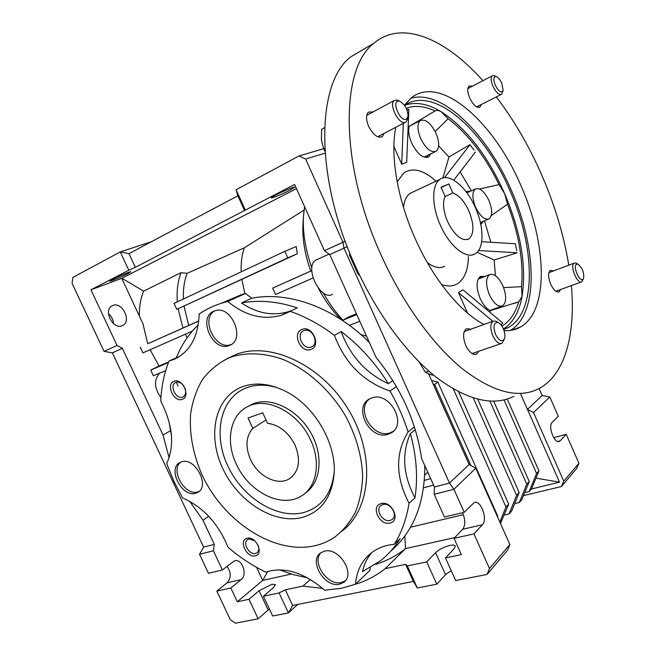 <?xml version="1.0" encoding="UTF-8"?>
<svg xmlns="http://www.w3.org/2000/svg" width="656" height="656" viewBox="0 0 656 656"><rect width="100%" height="100%" fill="white"/><g stroke="black" fill="none" stroke-linecap="round" stroke-linejoin="round"><path stroke-width="0.98" d="M236.267 463.989C225 440.602 230.436 413.592 249.083 405.982C268.288 396.798 298.906 413.231 310.69 440.192C321.243 462.578 316.586 487.408 301.071 496.157C281.285 508.744 248.468 491.738 236.267 463.989M252.806 428.352C245.926 436.379 245.155 446.744 250.485 459.446C257.759 476.01 277.176 486.121 288.976 479.011C299.062 471.951 301.104 460.668 295.11 445.178C288.509 432.304 279.333 425.014 267.566 423.284L262.736 412.804L248.017 417.995L252.806 428.352L266.049 419.996M247.263 406.843L253.733 403.514C271.65 396.765 297.619 409.598 310.657 432.534C323.884 455.379 321.014 482.816 305.179 493.173M242.154 386.835C256.086 381.8 271.272 383.67 287.722 392.436C315.192 407.171 336.028 443.308 334.183 473.025C332.166 496.846 321.563 511.631 302.383 517.387C274.241 524.825 238.021 501.701 222.679 468.335C206.96 435.092 214.971 397.126 242.154 386.835M277.496 387.721C266.213 384.301 255.881 384.326 246.492 387.803C220.449 397.602 212.659 433.903 227.689 465.711C242.359 497.633 277.062 519.675 303.966 512.467C321.678 507.145 331.764 493.64 334.224 471.959M342.063 531.13C371.329 509.105 375.667 454.821 348.705 410.066C322.039 365.138 271.084 341.333 236.488 354.248L226.435 358.947M315.405 545.628C274.61 555.288 223.819 521.938 202.081 474.919C193.126 454.403 189.289 434.116 190.584 414.059C192.503 401.3 196.447 389.795 202.442 379.545C209.543 370.255 218.333 363.047 228.813 357.922L231.273 356.979C246.918 352.133 263.991 352.895 282.498 359.25C306.729 369.098 329.747 389.492 345.13 415.256C356.003 435.371 361.841 455.69 362.653 476.207C362.169 489.286 359.767 501.25 355.445 512.106C350.124 522.11 343.309 530.384 335.011 536.911C329.058 541.011 322.522 543.914 315.405 545.628M370.255 567.686L369.984 570.302L355.486 584.258L341.464 588.293L324.654 590.236C303.794 572.344 284.187 566.3 265.828 572.122C252.462 565.734 239.858 557.436 228.026 547.243C218.259 523.398 203.098 506.957 182.54 497.912L173.783 481.045L166.681 463.603C174.832 445.67 172.856 424.85 160.753 401.144C161.36 386.778 164.123 373.387 169.051 360.989L179.613 356.405M169.051 360.989L174.25 359.258C189.945 351.944 198.251 336.856 199.162 313.978C206.837 308.82 215.307 304.917 224.573 302.293L227.788 301.448L245.451 293.478L251.715 298.25L241.482 302.974C257.078 313.388 272.789 316.282 288.591 311.666L292.65 310.132M227.788 301.448C245.106 315.798 263.015 320.39 281.531 315.224L290.173 311.387C305.384 316.586 320.136 324.581 334.429 335.372L341.153 331.526C350.124 355.888 365.868 373.28 388.368 383.719L392.821 380.611M180.646 462.201C169.847 470.163 185.263 496.584 197.94 491.828L199.096 491.385M195.939 493.164L197.333 492.599C210.797 486.752 194.939 456.379 181.31 461.947L180.425 462.3C166.673 467.826 182.007 498.289 195.939 493.164M229.526 345.409C245.885 339.767 231.568 304.95 215.176 310.714L213.774 311.223C197.472 317.619 212.675 352.108 228.878 345.655L229.526 345.409M369.394 399.02C355.388 409.516 373.256 438.995 389.935 432.886L393.174 431.386M388.155 434.264L390.927 433.058C407.893 424.473 389.516 390.812 371.747 397.962L369.992 398.7C352.288 406.63 369.82 440.873 388.155 434.264M320.997 552.655C311.305 562.184 327.623 586.21 341.333 582.528L345.294 580.798M339.57 584.184L343.76 582.282C355.97 574.107 338.898 546.784 324.367 551.204L320.817 552.778C308.181 560.568 324.646 588.153 339.57 584.184M255.315 555.796C264.425 554.082 255.799 535.55 247.148 538.273C238.185 540.142 246.697 558.354 255.315 555.796M254.782 540.774L248.919 539.06L247.804 539.527C242.089 542.569 249.288 555.353 255.61 553.402L256.84 552.877C258.964 551.237 259.382 548.662 258.079 545.161M182.343 399.274C191.044 396.437 182.212 377.462 173.979 381.325C165.419 384.309 174.127 402.948 182.343 399.274M183.852 386.04C181.45 382.801 178.842 381.554 176.013 382.3L175.882 382.35C168.863 384.785 175.98 400.045 182.712 397.044L182.729 397.036C185.673 395.437 186.402 392.419 184.894 387.983M311.042 349.394C321.678 345.876 312.1 324.777 301.973 329.468C291.526 333.166 300.965 353.846 311.042 349.394M311.288 346.991C319.849 344.162 312.404 327.164 304.089 330.599L303.876 330.681C295.315 333.691 303.015 350.632 311.272 346.999L312.715 346.179M390.033 523.021C401.128 520.872 391.796 500.315 381.193 503.603C370.279 505.932 379.471 526.087 390.033 523.021M390.172 520.413L392.091 519.527C398.446 515.46 390.32 502.143 382.94 504.521L381.185 505.317C374.707 509.277 382.686 522.693 390.172 520.413M159.629 373.157C153.758 380.045 154.201 388.196 160.95 397.618M178.063 386.007L176.357 382.194M187.058 337.873L185.394 334.191M112.783 305.491L111.7 306.049C103.099 310.969 113.422 330.148 122.254 325.712L123.107 325.261C131.749 320.464 121.786 301.334 112.783 305.491M316.832 259.555L315.93 260.047C303.703 266.787 320.653 301.637 332.526 294.331M290.173 190.109L294.749 187.181C294.495 186.517 282.621 191.388 275.709 194.996L271.264 197.858C271.6 198.497 283.285 193.692 290.173 190.109M127.994 273.585L130.798 271.789C130.724 271.174 118.277 276.291 112.529 279.3L109.814 281.047C109.97 281.629 122.262 276.57 127.994 273.585M462.48 512.73C465.481 519.585 465.555 525.095 462.701 529.244L454.042 538.33L473.944 533.902L489.483 568.522L487.064 574.451L455.682 580.535L445.473 557.944L454.157 548.67L455.338 546.112C454.879 544.988 453.025 544.767 449.786 545.431C443.923 546.956 439.184 549.367 435.576 552.672L426.72 561.889L436.83 584.184L417.323 587.965L413.378 581.437L292.625 605.447L288.419 612.942L272.642 616L263.425 596.255L273.462 587.604L275.422 584.635L271.986 584.242L259.112 590.695L249.001 599.289L258.136 618.805L235.463 623.2L230.272 619.674L216.833 591.105L227.173 582.774C231.281 577.838 231.224 572.368 226.992 566.349M451.172 570.556L445.522 574.648L436.83 584.184M269.362 608.965L258.136 618.805M349.484 252.33L349.615 255.455L357.856 273.823L358.75 273.437M350.583 255.02L349.615 255.455M413.034 191.978L410.107 193.356C406.433 195.931 404.227 200.629 403.506 207.444M427.368 262.621C434.092 267.607 439.864 268.821 444.686 266.27M497.346 516.477L497.707 516.083L497.453 516.723M431.558 380.488L437.839 382.038L497.707 516.083M437.839 382.038L434.674 384.424L470.91 465.506M453.386 389.024L505.973 507.031L508.671 504.079L500.479 523.496M458.733 391.944L508.671 504.079M505.973 507.031L499.872 522.143M473.304 397.979L516.6 495.403L519.191 492.566L511.655 511.032L509.056 513.935L504.234 515.042M477.732 399.233L519.191 492.566M516.6 495.403L509.056 513.935M489.934 401.095L526.793 484.235L529.277 481.52L521.799 499.733L519.298 502.512L514.689 503.603M493.681 401.16L529.277 481.52M526.793 484.235L519.298 502.512M434.674 384.424L433.149 384.039M475.789 468.212L469.122 464.514L449.483 483.062L453.903 489.278L475.789 468.212L509.876 544.529L507.473 550.318L487.064 574.451M297.726 604.43L288.419 612.942L279.112 592.95L263.425 596.255M489.483 568.522L509.876 544.529M453.903 489.278L464.243 512.303L444.44 517.026L434.206 494.312L453.903 489.278M473.944 533.902L482.406 524.767C488.146 519.339 480.635 499.249 474.124 502.619L464.243 512.303M428.647 373.969L469.122 464.514M504.029 399.906L536.592 473.517L538.978 470.901L531.54 488.868L529.138 491.541L524.726 492.615M507.211 399.037L538.978 470.901M357.856 273.823L359.865 275.75M536.592 473.517L529.138 491.541M249.001 599.289L237.3 601.757L230.838 587.989L241.113 579.609C248.025 574.574 241.785 557.641 234.249 560.978L222.384 569.966L208.452 573.287L199.531 554.304L203.639 547.137L112.365 352.862L104.066 351.37L72.053 283.302L72.89 277.381L120.278 251.929L128.797 270.223L135.357 267.336L128.978 253.634L237.841 195.783L236.086 189.74L299.005 155.956L305.63 159.031L342.99 242.236L345.204 241.26M292.625 605.447L285.352 589.81L279.112 592.95M426.72 561.889L407.31 565.972L417.323 587.965M407.31 565.972L405.597 564.34L413.378 581.437M322.596 588.391L302.99 586.079L285.352 589.81M405.597 564.34L385.154 568.67C376.224 575.738 366.351 580.913 355.544 584.209M454.042 538.33L461.373 554.599L445.473 557.944M135.357 267.336L294.585 184.475L324.433 250.715L342.99 242.236L343.982 248.148L347.245 246.672M324.433 250.715L329.763 254.577L343.982 248.148L449.483 483.062L434.436 486.99L434.206 494.312M535.985 478.134L559.527 482.176L531.409 489.007M523.48 495.624L561.438 486.514L563.75 481.151L533.549 412.591L527.457 409.418L520.766 394.248M559.527 482.176L527.457 409.418L542.168 395.519L539.093 388.524M230.838 587.989L216.833 591.105M222.384 569.966L213.372 550.769L199.531 554.304M323.613 148.707L299.005 155.956M325.073 153.168L305.63 159.031M302.99 586.079L310.37 579.469M291.289 574.041L263.556 580.224L263.745 578.551L267.755 571.466M256.594 567.35L262.687 580.421L263.581 579.97M262.687 580.421L237.3 601.757M385.154 568.67L405.588 548.572C396.544 555.763 386.532 561.028 375.568 564.365M454.715 537.625L405.588 548.572L404.793 536.075M433.6 485.145L423.587 487.769M424.399 480.348L430.689 478.667M434.436 486.99L421.578 458.437C416.273 421.906 401.119 388.254 376.118 357.495L329.763 254.577M359.8 321.276L349.451 325.351M343.219 320.948L342.883 320.21L356.815 314.634M311.772 270.666L272.658 288.115L275.561 294.495L313.019 278.005M176.792 309.361L287.763 257.865L284.802 251.338L174.029 303.408L176.792 309.361L297.34 253.757L296.209 246.558L284.802 251.338M533.549 412.591L549.802 396.937L542.168 395.519M557.723 441.455L560.175 440.799L559.355 441.39C554.517 444.12 547.686 426.277 552.122 422.48L558.256 416.207L549.802 396.937M563.75 481.151L578.92 463.3L576.64 468.54L561.438 486.514M560.175 440.799L566.194 434.297L578.92 463.3M208.657 516.223L202.975 520.224L214.291 544.357L213.372 550.769M214.291 544.357L203.639 547.137M151.618 241.605L120.278 251.929L128.978 253.634M244.696 210.838L237.841 195.783M245.295 209.969L236.086 189.74M304.056 210.125L244.36 247.771L187.157 273.331L181.023 272.691L143.598 291.133L121.901 278.242M143.598 291.133C140.655 298.455 139.22 306.737 139.31 315.962M113.578 323.72C113.242 319.743 111.553 316.422 108.502 313.748M410.549 527.203L463.357 514.689M427.778 472.205L424.719 474.928M356.446 313.822L349.025 316.791L342.883 320.21M272.658 288.115L311.772 270.625M310.772 271.026C304.786 254.339 302.195 238.686 302.998 224.073L303.474 216.168C302.58 232.24 305.384 249.518 311.871 268.001M304.589 206.673L303.474 216.168M287.763 257.865L297.34 253.757M170.429 430.762L163.016 435.01L122.369 348.336L117.03 345.441L90.93 289.804L121.754 278.324L142.934 323.736L147.756 343.744L182.967 328.033L178.088 308.804M177.309 301.867C176.579 290.911 177.817 281.186 181.023 272.691M182.967 328.033L198.784 320.932M187.157 273.331C184.262 280.817 183.016 289.37 183.409 298.997M184.049 306.213L188.707 325.442M553.713 437.691L566.194 434.297M165.706 370.624L153.381 375.757L150.724 370.074L168.428 362.588M163.016 435.01L169.117 457.773M189.707 501.307L202.975 520.224M122.369 348.336L112.365 352.862M117.03 345.441L104.066 351.37M90.93 289.804L128.797 270.223M296.463 188.641L121.754 278.324M147.756 343.744L198.768 321.079M140.269 347.18L142.942 352.887L192.282 331.157M150.117 349.722L159.014 366.007L168.682 361.915M159.014 366.007L150.724 370.074M342.94 320.177C335.659 312.379 329.082 303.285 323.219 292.896M366.491 336.126L360.866 334.568M341.292 319.677C332.625 311.215 325.023 300.801 318.488 288.443M241.195 271.838C240.809 262.769 241.867 254.741 244.36 247.771M244.885 293.617L241.908 279.645M191.38 332.231L191.134 331.665M214.807 310.821C200.047 318.636 215.488 350.821 230.961 344.597L231.265 344.482M241.482 302.974C258.923 299.718 277.504 301.334 297.209 307.844L290.173 311.387M341.153 331.526C359.644 345.605 375.38 362.998 388.368 383.719M415.256 429.672L410.394 433.583C401.48 453.673 402.997 475.1 414.953 497.871L409.032 503.283C406.564 518.822 401.652 532.492 394.272 544.291L400.193 538.617C394.682 547.342 388.098 554.73 380.455 560.782L362.506 571.614C364.072 564.308 367.122 557.985 371.665 552.647M410.394 433.583C416.552 456.199 418.069 477.625 414.953 497.871M307.508 577.829L293.429 574.672L279.448 569.834M171.536 436.461L169.084 421.759M245.451 293.478L242.269 294.314L221.17 303.318M369.369 342.522C334.15 307.156 287.976 290.993 251.715 298.25M390.714 551.163C413.518 531.598 424.875 503.07 424.785 465.571M176.505 357.331C181.622 344.72 188.871 333.904 198.26 324.868M396.388 386.532L390.017 391.05C397.626 404.244 403.653 417.872 408.089 431.951L414.395 426.917M334.429 335.372C344.99 363.317 363.522 381.874 390.017 391.05M408.089 431.951C395.158 453.23 395.478 477.01 409.032 503.283M394.272 544.291C385.408 545.144 377.815 547.981 371.485 552.787C361.907 560.38 356.569 570.876 355.486 584.258M440.283 225.024C431.533 205.664 431.623 184.557 439.979 179.326C449.229 172.413 466.613 186.96 475.51 207.936C484.103 227.083 484.259 248.501 475.321 253.692C466.564 259.866 449.442 246.361 440.283 225.024M452.861 193.003L448.884 183.959L441.037 187.263L445.071 196.431C442.39 202.597 443.21 210.961 447.531 221.507C454.739 235.717 461.857 241.531 468.901 238.948C474.231 233.93 474.247 224.655 468.958 211.117C464.366 201.228 459.003 195.193 452.861 193.003L444.989 196.595M448.884 183.959L441.16 187.542M373.166 111.897L368.5 112.135C365.884 114.841 365.925 119.556 368.615 126.264C373.231 135.046 377.799 138.482 382.3 136.587L384.08 133.406M470.918 329.164L466.326 328.746C462.898 331.772 462.726 337.364 465.809 345.532C469.311 352.51 472.927 355.347 476.658 354.051L478.806 351.255M553.639 270.871L550.335 270.354C547.932 272.634 548.039 277.201 550.646 284.064C553.574 290.091 556.411 292.674 559.158 291.805L560.65 289.501M472.476 86.166L469.106 86.002C467.154 88.06 467.343 92.037 469.671 97.916C473.32 105.198 476.756 108.256 479.979 107.092L481.258 104.55M571.36 285.598C575.763 334.035 565.152 375.24 538.519 388.819C518.47 398.889 493.23 392.337 462.792 369.156C433.37 345.335 402.727 303.326 380.915 254.635C339.349 163.639 340.284 67.847 374.141 43.066C402.21 19.352 446.236 39.237 482.923 80.713M496.33 96.924C514.271 120.499 529.572 146.911 542.241 176.161C555.05 205.927 563.906 235.594 568.785 265.155M364.252 48.897L351.091 56.646C316.364 81.893 314.24 176.603 355.232 265.819C376.741 313.576 407.31 354.642 436.921 377.815C467.589 400.349 493.23 406.54 513.853 396.363M510.36 330.444C538.871 313.748 536.92 247.829 511.483 190.666C487.629 134.423 442.021 88.781 410.705 98.285M395.806 127.305C390.074 154.972 397.216 198.456 414.953 238.079C432.837 278.751 460.315 312.223 483.997 324.458M504.038 330.657C510.073 330.993 515.46 329.837 520.208 327.18C549.154 311.37 547.055 244.467 521.249 186.37C494.796 123.172 441.07 74.177 411.435 97.703L404.457 105.214M503.423 328.992C512.951 322.834 519.158 312.026 522.045 296.569C526.678 266.229 520.889 231.945 504.677 193.717L507.572 204.164L491.295 215.57M406.269 108.215C414.912 105.132 424.514 106.042 435.076 110.946C436.748 110.052 438.782 110.315 441.176 111.725L448.122 118.761C467.835 133.775 484.817 155.718 499.044 184.582L504.677 193.717C487.744 155.71 466.572 128.379 441.176 111.725C427.696 103.615 415.494 101.483 404.555 105.345C433.936 84.739 484.981 131.225 510.212 191.281C535.206 247.386 536.78 312.051 508.4 327.475L503.652 329.558M430.885 153.816L428.835 156.718C423.202 158.867 417.437 154.234 411.558 142.811C408.762 136.161 408.007 130.659 409.27 126.313L408.171 125.936M426.785 157.481L428.179 155.136M483.751 221.121L480.75 224.204L481.725 223.762M480.561 223.302L481.061 222.277M503.611 287.599L521.545 286.68L522.045 296.569L518.675 301.842L490.426 310.616C486.514 308.869 483.087 304.802 480.135 298.414C476.01 287.599 476.092 280.276 480.372 276.447L485.071 276.414M493.878 309.673L494.28 308.927M468.4 256.521C468.187 270.034 464.497 279.128 457.322 283.81C452.894 286.41 447.638 286.656 441.554 284.548M409.672 126.05L410.508 125.665M420.603 138.4C417.183 129.757 417.077 123.836 420.275 120.614C425.465 118.662 430.721 122.918 436.027 133.381C439.454 142.016 439.536 147.944 436.265 151.175C431.181 153.102 425.957 148.846 420.603 138.4M475.567 207.148C472.09 198.21 472 192.167 475.288 189.018C479.815 187.444 484.39 191.314 489.015 200.646C492.492 209.567 492.558 215.611 489.22 218.784C484.768 220.334 480.217 216.455 475.567 207.148M478.117 279.169L479.405 278.628M489.368 294.724C485.604 284.843 485.645 278.16 489.491 274.684C494.025 273.167 498.486 276.873 502.873 285.795C506.653 295.659 506.58 302.342 502.668 305.844C498.216 307.328 493.788 303.621 489.368 294.724M406.958 109.782L408.86 109.388L406.818 109.437M501.086 324.974L502.857 323.096L500.864 324.704M516.78 250.781L515.37 243.753L516.78 250.781M474.157 150.15L469.876 144.673L474.157 150.15M403.317 123.394L401.702 164.164L406.663 162.393L408.86 109.388M467.539 313.084L458.495 292.625L492.804 321.292M458.495 292.625L462.964 289.854L502.857 323.096M478.544 250.543L516.895 252.757M515.37 243.753L481.676 241.703M453.772 180.187L475.37 152.077M469.811 144.894L444.481 177.686M495.428 275.651L494.116 259.997L477.109 252.265M494.116 259.997L517.092 252.847M501.545 306.262L490.048 310.452M482.291 277.496L479.684 276.947M469.876 144.673L448.966 157.005L438.634 145.853M442.882 177.973L448.966 157.005M468.163 192.233L466.137 191.79M401.702 164.164L393.887 146.485M435.182 151.708L424.071 157.112M413.321 124.214L412.788 124.058M397.159 181.819L404.071 172.733C413.124 167.264 423.768 170.076 436.019 181.187M489.778 312.207L490.426 310.616M490.811 242.261L484.489 220.81M465.973 191.577L470.836 191.027M471.369 190.789L460.118 171.921M518.675 301.842C515.337 313.273 509.761 321.391 501.947 326.18M507.572 204.164C518.986 234.225 523.644 261.728 521.545 286.68M479.585 189.018L499.044 184.582M448.122 118.761L435.158 131.536M409.27 126.313L435.076 110.946M495.231 85.124C493.173 79.491 493.443 76.604 496.051 76.481C498.142 77.203 500.077 79.483 501.865 83.337L503.127 90.389C501.364 93.414 498.732 91.66 495.231 85.124M503.086 90.536L501.627 94.243C498.937 95.194 496.026 92.496 492.877 86.149C490.852 81.024 490.639 77.597 492.254 75.85L493.894 75.555L495.182 76.112M576.444 264.286L577.903 264.13C582.175 267.451 584.102 272.142 583.676 278.218L582.954 279.341C579.584 282.441 572.68 266.5 576.444 264.286M583.61 278.406L581.847 281.777C577.542 284.884 569.539 265.795 574.057 263.195L575.853 263.015L577.026 263.655M503.3 328.705C504.833 332.395 505.268 335.618 504.603 338.365C502.365 342.547 499.355 341.243 495.575 334.453C492.886 326.188 493.747 322.211 498.15 322.531C500.118 323.449 501.832 325.507 503.3 328.705M504.505 338.676L502.045 343.277C498.929 344.367 495.854 341.858 492.828 335.765C490.13 328.64 490.204 323.785 493.05 321.202L496.018 321.153L497.97 322.408M433.87 375.371L430.582 374.617L425.391 372.264L419.266 362.104M428.835 371.091L425.391 372.264M406.048 119.417C400.291 121.598 391.73 102.188 397.995 101.114L399.471 101.147C404.973 104.222 407.835 109.363 408.048 116.588L406.048 119.417M408.024 116.743L407.647 118.925L406.146 121.918L405.195 122.41C398.881 124.968 388.491 104.312 394.231 100.524L397.142 100.032L399.422 101.122M324.761 148.461L323.736 149.01L321.399 139.81L321.653 129.281L324.531 127.707M324.933 151.315L323.736 149.01M445.522 574.648L435.576 552.672M268.115 609.965L259.112 590.695M482.406 524.767L462.701 529.244M241.113 579.609L227.173 582.774M249.083 405.982L252.125 404.153M288.976 479.011L292.248 476.617M171.749 360.201L179.195 356.552M281.531 315.224L288.591 311.666M197.333 492.599L198.883 491.565M390.927 433.058L392.698 431.681M343.76 582.282L345.105 581.011M257.464 552.377L256.84 552.877M392.919 518.765L392.091 519.527M329.091 254.085L315.93 260.047M559.355 441.39L558.74 441.554M224.573 302.293L242.269 294.314M121.778 325.893L123.107 325.261M183.639 396.544L182.712 397.044M228.878 345.655L230.961 344.597M236.488 354.248L231.273 356.979M439.979 179.326L410.107 193.356M468.901 238.948L467.154 239.686M381.21 137.153L382.3 136.587M475.502 354.453L476.658 354.051M558.494 292.043L559.158 291.805M479.347 107.412L479.979 107.092M374.141 43.066L351.091 56.646M520.208 327.18L511.286 330.296M508.4 327.475L503.505 329.197M427.63 157.309L428.835 156.718M513.353 303.736L519.126 301.621M409.418 126.223L420.275 120.614M466.9 192.807L475.288 189.018M478.265 279.071L489.491 274.684M480.389 222.564L488.228 219.211M496.051 76.481L493.894 75.555M492.254 75.85L467.851 88.576M501.102 94.505L476.617 106.903M577.903 264.13L575.853 263.015M574.18 263.113L548.859 272.683M581.298 281.982L555.845 291.248M501.086 343.613L472.058 353.568M493.05 321.202L464.21 331.575M498.15 322.531L496.018 321.153M394.231 100.524L366.753 115.366M405.228 122.393L377.635 136.76M399.471 101.147L397.142 100.032"/></g></svg>

